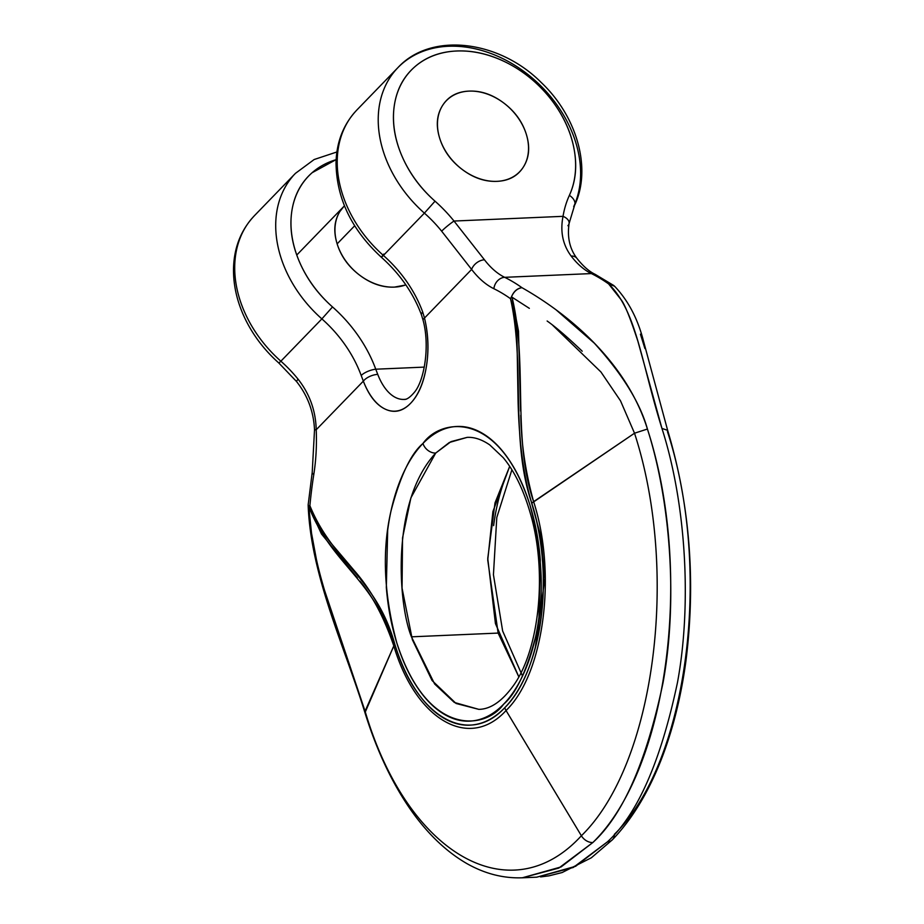 <?xml version="1.0" encoding="UTF-8"?>
<svg xmlns="http://www.w3.org/2000/svg" width="924" height="924" viewBox="0 0 924 924"><rect width="100%" height="100%" fill="white"/><g stroke="black" fill="none" stroke-linecap="round" stroke-linejoin="round"><path stroke-width="1.39" d="M506.491 475.086C500.381 490.124 496.084 506.976 493.624 525.652M330.769 610.614C323.758 588.6 318.953 571.425 316.354 559.112L311.503 533.102L308.732 505.89L309.887 505.671A294.929 155.417 87.5 0 1 313.79 474.509A124.775 65.754 -92.5 0 0 316.216 429.752C315.742 410.845 309.713 394.017 298.14 379.256A113.433 86.279 44.1 0 0 280.873 361.192L321.875 318.896A113.433 86.279 -135.9 0 1 292.85 176.195A113.433 86.279 44.1 0 0 321.875 318.896L332.513 306.941A124.775 94.906 44.1 0 1 375.756 369.207A11.342 3.95 159.9 0 0 361.203 375.502A11.342 3.95 -20.1 0 1 375.756 369.207L377.743 374.393A11.342 5.197 158.9 0 0 363.34 381.138L316.216 429.752C315.742 410.845 309.713 394.017 298.14 379.256A113.433 86.279 44.1 0 0 280.873 361.192L278.863 363.028L280.873 361.192A113.433 86.279 -135.9 0 1 251.848 218.503A113.433 86.279 44.1 0 0 280.873 361.192L321.875 318.896A113.433 86.279 -135.9 0 1 361.203 375.502L363.34 381.138L316.216 429.752A124.775 65.754 87.5 0 1 313.79 474.509A294.929 155.417 -92.5 0 0 309.887 505.671C312.901 517.082 319.75 529.337 330.422 542.446L354.469 570.836C363.663 581.277 372.164 593.843 379.972 608.535L394.871 644.421C400.369 662.173 407.392 677.465 415.95 690.297C424.497 703.106 433.91 712.473 444.213 718.41C454.493 724.335 464.876 726.38 475.352 724.543C485.874 722.707 495.68 717.082 504.77 707.703C513.871 698.313 521.563 685.874 527.847 670.385C534.118 654.943 538.519 637.652 541.037 618.503C543.566 599.341 544.028 579.775 542.423 559.805C540.817 539.812 537.271 520.928 531.774 503.176C523.781 477.338 519.219 443.624 518.087 402.021L517.174 349.78C516.99 327.616 514.772 310.579 510.51 298.683A294.929 155.417 -92.5 0 0 493.878 288.715A124.775 65.754 87.5 0 1 471.621 269.427L424.497 318.041C428.389 334.188 429.002 350.415 426.345 366.724C423.677 383.021 418.41 395.229 410.556 403.338C402.702 411.446 394.259 413.374 385.227 409.136C376.207 404.885 368.907 395.553 363.34 381.138A11.342 5.197 -21.1 0 1 377.743 374.393A56.722 29.891 87.5 0 0 406.364 399.145A56.722 29.891 87.5 0 1 377.743 374.393L375.756 369.207L424.312 367.105L375.756 369.207A124.775 94.906 44.1 0 0 332.513 306.941C317.752 293.901 306.699 278.771 299.33 261.573C291.972 244.363 289.443 227.731 291.753 211.688C294.051 195.634 300.843 182.652 312.104 172.73L336.14 159.598M344.409 205.775L339.963 211.411C334.222 220.593 333.287 231.404 337.144 243.867C341.002 256.329 348.521 266.782 359.713 275.225C370.905 283.668 382.478 287.63 394.456 287.11L405.902 284.962M555.682 309.494L594.34 343.185C622.406 374.139 640.113 402.76 647.424 429.036C671.702 504.827 677.35 605.37 662.958 683.113C646.292 761.977 622.915 815.107 592.838 842.538L561.076 866.931L522.291 877.8L536.798 877.176L575.583 866.308L607.357 841.903C637.433 814.483 660.799 761.341 677.477 682.49C691.868 604.735 686.22 504.204 661.942 428.413L637.906 341.291C630.214 317.81 624.566 303.892 620.974 299.538L608.639 283.934A306.271 161.388 -92.5 0 0 591.36 273.573L504.677 277.327A306.271 161.388 87.5 0 1 519.993 286.301M411.446 636.832C398.082 604.192 390.69 501.663 435.712 453.06L451.016 441.614L467.07 437.387C474.255 436.96 481.831 439.466 489.766 444.918L503.268 457.703C514.529 471.321 523.515 489.755 530.226 512.993C547.701 571.298 539.385 649.791 513.421 685.62C502.067 701.304 490.54 709.216 478.84 709.366L454.331 702.448L434.627 683.979L411.446 636.832L498.128 633.079L411.446 636.832M509.69 466.354L492.896 511.619L487.733 560.048L498.128 633.079L518.803 676.818L495.437 623.573L487.757 558.373L495.01 502.887L509.69 466.354M405.832 284.858A51.051 38.82 -135.9 0 1 337.144 243.867A51.051 38.82 -135.9 0 1 338.299 214.437M607.357 841.903A11.342 8.628 44.1 0 0 612.404 839.777C631.82 819.484 647.978 793.069 660.879 760.533C672.556 730.757 680.873 697.828 685.827 661.746C695.991 581.912 689.928 504.781 667.648 430.341L643.427 340.852C637.745 318.664 628.124 300.45 614.564 286.209L608.639 283.934C636.671 311.18 640.979 361.446 661.942 428.413L667.602 430.33L667.509 431.797C712.889 571.298 687.583 763.085 614.368 834.326A11.342 8.628 -135.9 0 1 612.404 839.777A11.342 8.628 -135.9 0 1 607.357 841.903L573.284 867.463L536.821 877.153M522.314 877.788L558.777 868.086L592.838 842.538C668.098 769.218 694.039 572.487 647.424 429.036C626.541 362.081 568.687 314.125 521.956 287.687A306.271 161.388 -92.5 0 0 504.677 277.327A113.433 59.771 87.5 0 1 484.453 259.794L454.007 221.044L563.028 216.332C560.059 231.497 562.762 244.733 571.136 256.04A113.433 59.771 -92.5 0 0 591.36 273.573L504.677 277.327A113.433 59.771 87.5 0 1 484.453 259.794L454.007 221.044A11.342 1.178 141.1 0 0 441.649 231.185A113.433 86.279 -135.9 0 0 424.393 213.132L435.019 201.178C420.258 188.138 409.205 173.019 401.848 155.81C394.479 138.6 391.949 121.968 394.259 105.925C396.569 89.882 403.349 76.888 414.61 66.967C425.883 57.045 439.882 51.732 456.606 51.005C473.342 50.277 490.228 54.262 507.253 62.959C524.278 71.656 538.819 83.714 550.866 99.145C562.912 114.564 570.616 130.977 573.954 148.348C577.304 165.731 575.779 181.404 569.38 195.368A124.775 94.906 44.1 0 0 563.028 216.332L454.007 221.044A124.775 94.906 44.1 0 0 435.019 201.178L424.393 213.132A113.433 86.279 -135.9 0 1 395.357 70.432A113.433 86.279 44.1 0 0 424.393 213.132L383.391 255.44A113.433 86.279 44.1 0 1 422.707 312.046A11.342 3.95 159.9 0 0 421.506 314.969A11.342 3.95 -20.1 0 1 422.707 312.046L424.497 318.041A11.342 3.361 166.4 0 0 423.111 320.316A11.342 3.361 -13.6 0 1 424.497 318.041L422.707 312.046A113.433 86.279 44.1 0 0 383.391 255.44L381.369 257.276L383.391 255.44A113.433 86.279 -135.9 0 1 354.354 112.74A113.433 86.279 44.1 0 0 383.391 255.44L424.393 213.132A113.433 86.279 -135.9 0 1 441.649 231.185L471.621 269.427L424.497 318.041A68.064 35.863 -92.5 0 1 410.556 403.338A68.064 35.863 -92.5 0 1 363.34 381.138L361.203 375.502A113.433 86.279 -135.9 0 0 321.875 318.896L332.513 306.941A102.09 77.651 -135.9 0 1 336.14 159.679M523.515 166.805C529.256 157.634 530.191 146.812 526.333 134.35C522.476 121.899 514.957 111.446 503.765 103.003C492.573 94.56 481 90.587 469.022 91.106C457.057 91.626 448.209 96.477 442.469 105.648C436.729 114.83 435.793 125.652 439.651 138.103C443.508 150.566 451.028 161.019 462.219 169.462C473.411 177.905 484.996 181.866 496.962 181.347C508.928 180.838 517.787 175.987 523.515 166.805C517.787 175.987 508.928 180.838 496.962 181.347C484.996 181.866 473.411 177.905 462.219 169.462C451.028 161.019 443.508 150.566 439.651 138.103A51.051 38.82 -135.9 0 1 449.757 97.69A51.051 38.82 -135.9 0 1 526.333 134.35A51.051 38.82 -135.9 0 1 516.227 174.775A51.051 38.82 -135.9 0 1 439.651 138.103A51.051 38.82 -135.9 0 1 449.757 97.69A51.051 38.82 -135.9 0 1 526.333 134.35A51.051 38.82 -135.9 0 1 516.227 174.775A51.051 38.82 -135.9 0 1 439.651 138.103C435.793 125.652 436.729 114.83 442.469 105.648C448.209 96.477 457.057 91.626 469.022 91.106C481 90.587 492.573 94.56 503.765 103.003C514.957 111.446 522.476 121.899 526.333 134.35C530.191 146.812 529.256 157.634 523.515 166.805M395.357 70.432A113.433 86.279 -135.9 0 1 526.276 73.215A113.433 86.279 -135.9 0 1 573.677 206.664A11.342 7.115 24.6 0 0 574.613 205.278A11.342 7.115 -155.4 0 0 569.38 195.368A11.342 7.115 24.6 0 1 574.613 205.278M644.894 348.487L640.424 334.188M359.99 581.196C373.042 596.685 384.315 618.248 393.809 645.899C415.627 719.542 469.022 751.154 506.052 710.533L581.381 835.758A11.342 8.628 44.1 0 0 592.838 842.538A11.342 8.628 -135.9 0 1 581.381 835.758C510.187 913.524 407.137 854.146 365.084 711.203L393.809 645.899C415.627 719.542 469.022 751.154 506.052 710.533L581.381 835.758C654.608 764.518 679.902 572.718 634.522 433.217L531.774 503.176C510.013 440.24 525.352 364.761 510.51 298.683L511.584 296.604C513.894 291.222 517.348 288.253 521.956 287.687C517.359 288.45 513.894 291.43 511.584 296.604L510.51 298.683A294.929 155.417 87.5 0 0 493.878 288.715A11.342 9.263 -63.9 0 1 504.677 277.327A11.342 9.263 116.1 0 0 493.878 288.715A124.775 65.754 -92.5 0 1 471.621 269.427A11.342 7.704 -37.5 0 1 484.453 259.794A11.342 7.704 142.5 0 0 471.621 269.427L441.649 231.185A11.342 1.178 -38.9 0 1 454.007 221.044A124.775 94.906 44.1 0 0 435.019 201.178A102.09 77.651 -135.9 0 1 404.943 77.882A102.09 77.651 -135.9 0 1 523.331 72.753A102.09 77.651 -135.9 0 1 569.38 195.368A124.775 94.906 44.1 0 0 563.028 216.332A11.342 6.514 9.5 0 1 569.103 223.377A11.342 6.514 -170.5 0 0 563.028 216.332C560.059 231.497 562.762 244.733 571.136 256.04A11.342 7.704 -37.5 0 1 576.934 258.35A11.342 7.704 142.5 0 0 571.136 256.04A113.433 59.771 -92.5 0 0 591.36 273.573A11.342 9.263 -63.9 0 1 595.299 274.416A11.342 9.263 116.1 0 0 591.36 273.573A306.271 161.388 87.5 0 1 608.639 283.934L613.998 285.712M569.103 223.377A11.342 6.514 9.5 0 1 567.902 225.722M478.84 709.366L456.063 703.476L432.086 680.538L412.347 639.651L402.056 588.126L402.541 537.953L410.891 497.851L435.712 453.06A11.342 8.628 -135.9 0 1 422.973 443.451C431.808 434.326 441.337 428.875 451.547 427.061C461.757 425.259 471.875 427.234 481.901 433.01C491.938 438.796 501.12 447.921 509.436 460.406C517.763 472.88 524.601 487.768 529.949 505.047C535.308 522.337 538.761 540.702 540.321 560.163L538.969 617.359C536.509 636.024 532.212 652.875 526.102 667.913C519.981 682.952 512.508 695.021 503.672 704.146C494.837 713.259 485.308 718.722 475.098 720.524C464.887 722.337 454.77 720.35 444.733 714.575C434.707 708.8 425.525 699.664 417.209 687.19C408.882 674.705 402.044 659.828 396.696 642.538C391.337 625.259 387.884 606.883 386.324 587.421L387.676 530.237C390.136 511.561 394.433 494.71 400.542 479.672C406.664 464.645 414.137 452.564 422.973 443.451C410.857 453.661 400.219 476.091 391.06 510.764C381.901 550.08 383.772 594.005 396.696 642.538C427.466 738.08 485.805 729.486 503.672 704.146C515.788 693.936 526.426 671.494 535.585 636.821C544.744 597.505 542.873 553.58 529.949 505.047C499.179 409.505 440.84 418.098 422.973 443.451A11.342 8.628 44.1 0 0 435.712 453.06L449.341 442.481L467.07 437.387M316.227 429.741L314.518 429.822L316.216 429.752L314.518 429.822L312.22 472.326L308.166 504.816L308.859 506.791C331.762 565.384 375.537 579.463 393.809 645.899L364.992 712.681M308.87 506.791L321.471 533.968L357.345 577.8M520.766 415.326C521.275 443.751 525.56 472.534 533.622 501.651L634.522 433.217C679.902 572.718 654.608 764.518 581.381 835.758C510.187 913.524 407.137 854.146 365.084 711.203L324.243 589.466M529.348 308.35L512.023 297.193C527.997 362.924 511.931 438.75 533.622 501.651C556.929 573.758 544.213 673.584 506.052 710.533A11.342 8.628 44.1 0 1 504.77 707.703C541.949 671.24 554.85 574.081 531.774 503.176L533.622 501.651C556.929 573.758 544.213 673.584 506.052 710.533A11.342 8.628 -135.9 0 1 504.77 707.703C468.48 747.042 416.239 717.082 394.871 644.421L393.809 645.899L394.871 644.421C376.576 577.916 333.241 562.959 309.887 505.671L308.732 505.89L308.166 504.954M313.79 474.509A11.342 3.453 -171 0 1 312.22 472.291A11.342 3.453 9 0 0 313.79 474.509M298.14 379.256A11.342 1.178 141.1 0 0 296.546 381.52A11.342 1.178 -38.9 0 1 298.14 379.256M529.983 497.066L540.921 536.682L544.848 578.643L535.215 648.267M582.212 351.201C567.475 337.144 555.786 327.084 547.135 321.009M512.023 297.193L518.503 331.185L520.605 411.041M647.424 429.036L634.522 433.217L647.424 429.036M552.644 325.225L600.947 371.991L620.512 400.82L634.522 433.217M404.019 399.422C406.583 399.746 409.956 397.459 414.16 392.561C424.104 381.45 430.203 346.512 423.1 320.281L421.494 314.945C413.363 293.174 399.988 273.954 381.381 257.276L383.76 254.065M354.666 225.791L337.144 243.867L354.666 225.791M314.518 429.822C313.675 411.711 307.68 395.611 296.535 381.52L278.863 363.04C265.327 351.005 254.527 337.168 246.489 321.54C237.514 303.869 233.195 286.082 233.518 268.179C234.142 247.286 241.129 229.776 254.458 215.65L295.461 173.342L314.172 159.517L336.89 151.975M343.832 206.468L342.746 207.588M612.393 839.777L591.325 857.795L562.115 872.545L549.052 875.825L540.586 876.922M511.896 469.796L496.789 517.509L493.439 574.74L502.656 631.023L522.51 676.056M381.381 257.276C351.478 229.753 336.359 198.129 336.024 162.416C336.659 141.522 343.636 124.012 356.964 109.887L397.967 67.579C431.208 31.589 499.237 40.252 541.21 82.49C576.957 116.274 592.053 168.665 574.566 205.382L569.092 223.481C567.117 237.295 569.727 248.926 576.934 258.35C583.021 266.124 589.096 271.46 595.183 274.359L613.605 285.412M308.154 505.082C310.672 575.317 344.71 646.939 364.945 712.658C376.114 748.579 390.494 779.671 408.062 805.936C425.571 831.889 445.252 851.143 467.117 863.721C485.054 873.815 503.499 878.505 522.453 877.777M296.766 255.024L344.444 205.833"/></g></svg>
